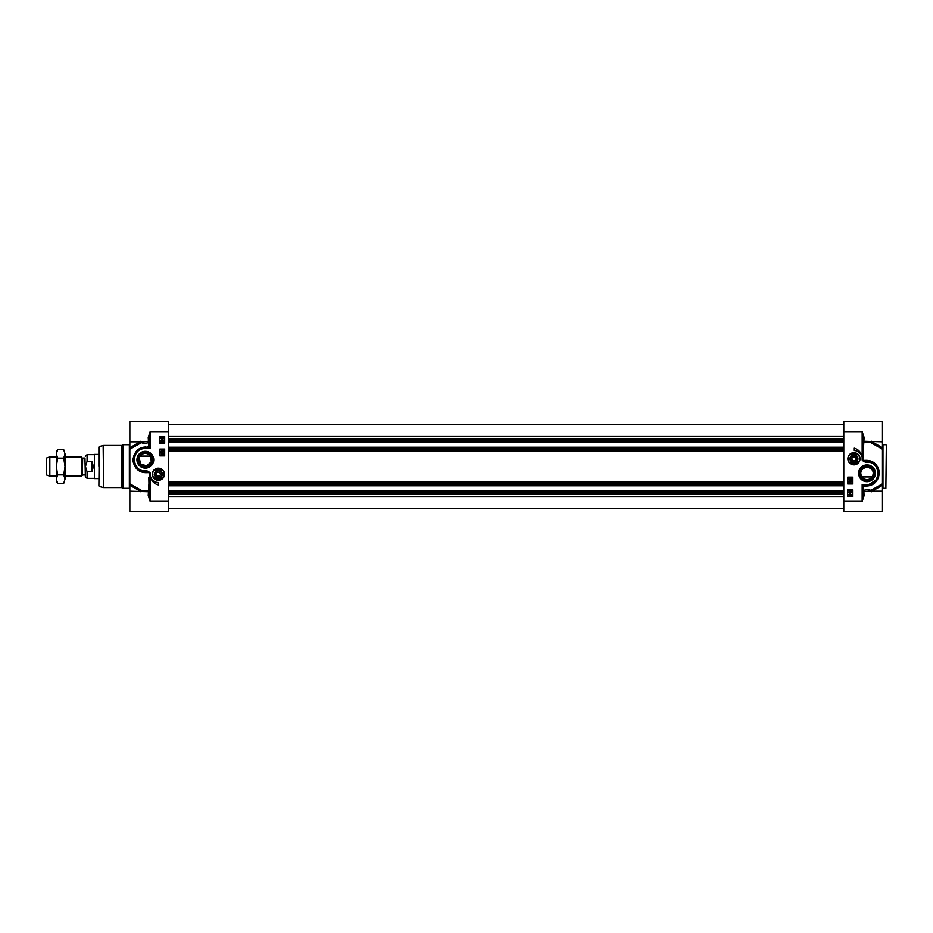 <?xml version="1.0" encoding="UTF-8"?>
<svg xmlns="http://www.w3.org/2000/svg" width="933" height="933" viewBox="0 0 933 933"><rect width="100%" height="100%" fill="white"/><g stroke="black" fill="none" stroke-linecap="round" stroke-linejoin="round"><path stroke-width="1.4" d="M852.82 460.692L851.712 458.756L852.82 456.832L855.06 456.832L856.179 458.756L855.06 460.692L852.82 460.692M857.334 458.756A3.382 3.382 0 0 1 852.249 461.695A3.382 3.382 0 0 1 852.249 455.829A3.382 3.382 0 0 1 857.334 458.756M850.091 490.373L849.1 490.851L851.083 490.851L850.091 491.329L851.083 490.851M851.083 492.729L850.593 492.239L850.581 493.219L851.083 492.729M849.31 494.42L850.686 495.656L850.068 495.808M850.954 479.014L850.476 478.524L850.464 479.504L850.954 479.014M857.625 458.756A3.685 3.685 0 0 0 853.94 455.071A3.685 3.685 0 0 0 850.255 458.756A3.685 3.685 0 0 0 853.94 462.453A3.685 3.685 0 0 0 857.625 458.756M850.091 491.329L849.1 490.851M850.581 493.219L850.593 492.239M849.473 494.292L850.849 495.516L849.473 494.292M850.464 479.504L850.476 478.524M872.133 476.915L861.87 476.915C859.421 472.04 861.136 468.728 867.014 466.978C872.88 468.751 874.583 472.063 872.133 476.915M849.951 458.756A3.989 3.989 0 0 1 855.934 455.304A3.989 3.989 0 0 1 855.934 462.22A3.989 3.989 0 0 1 849.951 458.756M886.35 466.5L886.35 445.216L886.35 466.5M851.328 490.851L850.091 491.644L848.855 490.851L850.091 490.058L851.328 490.851L850.091 490.058L848.855 490.851L850.091 491.644M849.485 492.029L851.328 492.729L849.473 493.429L848.855 492.729L849.485 492.029L851.328 492.729M849.24 494.082L851.328 494.968L851.246 496.158L848.82 494.968L849.24 494.082M849.357 478.314L851.199 479.014L850.453 479.807L848.727 479.014L850.464 478.221M851.199 480.647L848.703 479.947L851.199 480.647M850.453 481.358L848.972 481.86L849.357 482.594L848.727 481.86L849.357 481.16L851.199 481.848L850.523 482.618L850.453 481.358L850.954 481.848M867.002 479.562A6.286 6.286 0 0 1 861.556 470.127A6.286 6.286 0 0 1 872.448 470.127A6.286 6.286 0 0 1 867.002 479.562M863.13 486.326L864.098 485.37L863.13 486.326L862.162 484.402L864.098 485.37L863.491 486L864.098 495.598L863.13 495.061L863.13 486.326L866.395 485.988L877.591 479.107M863.491 455.362L863.13 437.939L864.098 437.402L862.792 459.829L865.334 461.182L867.002 461.182L866.395 460.319C873.603 460.529 877.953 464.669 879.457 472.739C878.128 481.346 873.778 485.766 866.395 485.988M864.098 495.598L862.162 501.324L862.162 484.402L867.002 484.402C881.347 485.008 881.347 461.532 867.002 462.15L865.334 462.15L865.334 461.182L871.107 461.893M849.975 493.056L848.855 492.729M850.919 495.866L848.82 494.968M849.357 481.463L849.415 482.291M849.357 482.594L848.727 481.86M851.199 481.848L850.523 482.618M848.144 458.756A5.808 5.808 0 0 1 853.94 452.96A5.808 5.808 0 0 1 859.748 458.756A5.808 5.808 0 0 1 853.94 464.564A5.808 5.808 0 0 1 848.144 458.756A5.808 5.808 0 0 1 853.94 452.96A5.808 5.808 0 0 1 859.748 458.756M868.471 491.166L864.098 491.714A0.968 0.921 180 0 1 863.13 490.793L863.491 490.396C866.85 489.545 869.311 489.533 870.897 490.361L871.504 491.504L882.478 485.23L882.478 511.482L843.782 511.482L843.782 421.518L882.478 421.518L882.478 449.239L870.897 442.639L871.504 441.262M882.478 447.77L871.504 441.496L870.897 442.639L863.13 442.207A0.968 0.921 0 0 1 864.098 441.286L882.478 441.834M878.116 478.046L878.594 476.728M878.804 475.877L879.061 474.197M871.504 491.738L870.897 490.361L882.478 483.761L882.478 485.23M865.334 462.15L862.267 460.424L863.13 455.176M864.098 485.37L867.002 485.37A12.094 12.094 0 0 0 879.096 473.276A12.094 12.094 0 0 0 867.002 461.182A12.094 12.094 0 0 1 879.096 473.276A12.094 12.094 0 0 1 867.002 485.37L867.002 484.402M862.267 460.424L866.395 460.319M843.782 431.676L862.162 431.676L862.162 459.829L862.78 459.712M867.002 480.507A7.231 7.231 0 0 0 874.233 473.276A7.231 7.231 0 0 0 867.002 466.045A7.231 7.231 0 0 0 859.771 473.276A7.231 7.231 0 0 0 867.002 480.507M882.478 448.143L882.478 484.857M843.782 501.324L862.162 501.324L863.13 495.061M864.098 437.402L862.162 431.676L863.13 437.939M852.494 489.72L852.494 496.484L847.654 496.484L847.654 489.72L852.494 489.72M852.494 477.136L852.494 483.912L847.654 483.912L847.654 477.136L852.494 477.136M853.94 448.12A10.251 10.251 0 0 1 861.835 456.447A8.222 8.222 0 0 0 853.94 450.534L853.94 448.12M867.002 481.661A8.397 8.397 0 0 1 859.736 469.077A8.397 8.397 0 0 1 874.268 469.077A8.397 8.397 0 0 1 867.002 481.661M847.864 458.756A6.088 6.088 0 0 1 856.984 453.496A6.088 6.088 0 0 1 856.984 464.028A6.088 6.088 0 0 1 847.864 458.756M878.606 477.626L878.606 476.658M98.886 466.5L98.886 447.035L98.886 466.5M159.496 472.308L160.616 474.244L159.496 476.168L157.269 476.168L156.149 474.244L157.269 472.308L159.496 472.308M154.995 474.244A3.382 3.382 0 0 1 160.079 471.305A3.382 3.382 0 0 1 160.079 477.171A3.382 3.382 0 0 1 154.995 474.244M162.237 442.627L163.053 441.822L161.246 442.149L163.053 441.822L162.237 442.627L161.246 442.149M161.246 440.271L162.225 440.271L161.246 440.271M161.339 437.717L162.855 438.708M161.91 437.239L163.228 438.032M161.374 453.986L162.354 453.974L161.374 453.986M154.691 474.244A3.685 3.685 0 0 0 158.388 477.929A3.685 3.685 0 0 0 162.074 474.244A3.685 3.685 0 0 0 158.388 470.547A3.685 3.685 0 0 0 154.691 474.244M162.249 438.848L161.281 438.02M163.018 438.58L161.642 437.344M140.195 456.085L150.458 456.085L151.333 461.602L146.691 465.87L140.626 463.911L139.25 458.103M162.377 474.244A3.989 3.989 0 0 1 156.394 477.696A3.989 3.989 0 0 1 156.394 470.78A3.989 3.989 0 0 1 162.377 474.244M161.001 442.149L162.237 441.356L163.473 442.149L162.237 442.942L161.001 442.149L162.237 442.942L163.473 442.149L161.257 441.601M162.843 439.571L163.473 440.271L162.843 440.971L161.001 440.271L162.843 439.571L163.473 440.271L162.843 440.971L161.001 440.271M163.088 438.918L161.001 438.032L161.082 436.842L163.508 438.032L163.088 438.918M162.96 454.686L161.129 453.986L162.972 453.286L163.59 453.986L162.482 454.324M161.129 452.353L163.625 453.053L161.129 452.353M161.876 451.642L163.357 451.14L162.972 450.406L163.59 451.14L161.887 451.969L161.129 451.152L161.806 450.382L161.374 451.152L162.319 450.966M145.326 453.438A6.286 6.286 0 0 1 150.773 462.873A6.286 6.286 0 0 1 139.88 462.873A6.286 6.286 0 0 1 145.326 453.438M149.198 446.674L148.23 447.63L149.198 446.674L150.166 448.598L148.23 447.63L148.825 447L148.23 437.402L149.198 437.939L149.198 446.674L143.915 447.723M122.036 487.667L122.036 445.333L123.074 444.738L123.074 488.262L121.558 487.539L121.558 445.461L103.656 445.461L103.656 487.539L103.155 445.531L99.248 446.569L98.886 485.965M148.825 477.638L149.198 495.061L148.23 495.598L149.537 473.171L146.994 471.818L145.326 471.818L145.933 472.681C138.725 472.471 134.375 468.331 132.871 460.261C134.2 451.654 138.55 447.234 145.933 447.012M148.23 437.402L150.166 431.676L150.166 448.598L145.326 448.598C130.982 447.992 130.982 471.468 145.326 470.85L146.994 470.85L146.994 471.818L141.221 471.107M161.747 439.478L162.354 439.944M161.409 437.134L162.249 436.866M162.482 453.648L163.59 453.986M161.129 453.986L161.864 453.193M162.972 451.84L161.129 451.152M164.185 474.244A5.808 5.808 0 0 1 158.388 480.04A5.808 5.808 0 0 1 152.58 474.244A5.808 5.808 0 0 1 158.388 468.436A5.808 5.808 0 0 1 164.185 474.244A5.808 5.808 0 0 1 158.388 480.04A5.808 5.808 0 0 1 152.58 474.244M143.857 441.834L148.23 441.286A0.968 0.921 -0 0 1 149.198 442.207L148.825 442.604C145.478 443.455 143.017 443.467 141.431 442.639L140.825 441.496L129.85 447.77L129.85 421.518L168.546 421.518L168.546 511.482L129.85 511.482L129.85 483.761L141.431 490.361L140.825 491.738M129.85 485.23L140.825 491.504L141.431 490.361L149.198 490.793A0.968 0.921 180 0 1 148.23 491.714L129.85 491.166M135.728 452.365L133.734 456.272M133.512 457.123L133.267 458.803M140.825 441.262L141.431 442.639L129.85 449.239L129.85 447.77M146.994 470.85L150.061 472.576L149.198 477.824M148.23 447.63L145.326 447.63A12.094 12.094 0 0 0 133.232 459.724A12.094 12.094 0 0 0 145.326 471.818A12.094 12.094 0 0 1 133.232 459.724A12.094 12.094 0 0 1 145.326 447.63L145.326 448.598M150.061 472.576L145.933 472.681M168.546 501.324L150.166 501.324L150.166 473.171L149.548 473.288M145.326 452.493A7.231 7.231 0 0 0 138.096 459.724A7.231 7.231 0 0 0 145.326 466.955A7.231 7.231 0 0 0 152.557 459.724A7.231 7.231 0 0 0 145.326 452.493M129.85 484.25L129.85 449.111M129.85 483.761L129.85 484.857M129.85 452.715L129.85 456.47M168.546 431.676L150.166 431.676L149.198 437.939M148.23 495.598L150.166 501.324L149.198 495.061M159.835 443.28L159.835 436.516L164.674 436.516L164.674 443.28L159.835 443.28M159.835 455.864L159.835 449.088L164.674 449.088L164.674 455.864L159.835 455.864M158.388 484.88A10.251 10.251 0 0 1 150.493 476.553A8.222 8.222 0 0 0 158.388 482.466L158.388 484.88M145.326 451.339A8.397 8.397 0 0 1 152.592 463.923A8.397 8.397 0 0 1 138.061 463.923A8.397 8.397 0 0 1 145.326 451.339M164.465 474.244A6.088 6.088 0 0 1 155.344 479.504A6.088 6.088 0 0 1 155.344 468.972A6.088 6.088 0 0 1 164.465 474.244M98.886 454.406L94.466 454.406L94.466 478.594L98.886 478.594M94.466 454.406L94.466 478.594M93.323 466.5L92.122 471.713L87.084 471.713L85.428 466.5L87.084 461.287L92.122 461.287L93.323 466.5M85.346 466.5L85.346 476.611L85.346 466.5M92.122 461.287L92.122 471.713M85.346 475.352L84.961 458.033L82.664 458.033L82.337 475.154L81.742 456.832L81.742 476.168L65.03 476.168M56.318 456.832L49.834 456.832L49.834 476.168L56.318 476.168M49.834 456.832L46.65 457.986L46.65 475.014L49.834 476.168M168.546 442.219L843.782 442.219M843.782 447.245L168.546 447.245M168.546 485.755L843.782 485.755M843.782 490.781L168.546 490.781M57.624 449.741L56.318 453.928L57.624 458.126L56.318 466.5L57.624 474.874L56.318 479.072L57.624 483.259L56.318 481.008L56.318 451.992L57.624 449.741L63.736 449.741L65.03 453.928L63.736 449.741M65.03 466.5L65.03 453.928L63.736 458.126L65.03 466.5L63.736 474.874L65.03 479.072L65.03 466.5M63.736 483.259L65.03 479.072L63.736 483.259L57.624 483.259M57.624 458.126L63.736 458.126M57.624 474.874L63.736 474.874M859.456 458.756C861.416 465.31 846.464 465.31 848.424 458.756C846.464 452.213 861.416 452.213 859.456 458.756M885.872 444.738L882.968 444.738L882.968 488.262L885.872 488.262L886.35 445.216M867.002 462.15L867.002 461.182M877.661 478.979L877.661 479.585M878.245 477.719L878.245 478.477M152.872 474.244C150.913 467.69 165.864 467.69 163.893 474.244C165.864 480.787 150.913 480.787 152.872 474.244M123.074 488.262L129.36 488.262L129.36 444.738L123.074 444.738M145.326 470.85L145.326 471.818M134.667 454.021L134.667 453.415M87.084 471.713L87.084 478.349L85.346 476.611M94.058 454.651L87.084 454.651L87.084 461.287M168.546 436.178L843.782 436.178M168.546 438.697L843.782 438.697M168.546 440.189L843.782 440.189M843.782 439.513L168.546 439.513M168.546 449.718L843.782 449.718M843.782 449.274L168.546 449.274M843.782 451.024L168.546 451.024M168.546 481.976L843.782 481.976M843.782 483.282L168.546 483.282M168.546 483.726L843.782 483.726M168.546 493.487L843.782 493.487M843.782 492.811L168.546 492.811M168.546 496.822L843.782 496.822M843.782 494.303L168.546 494.303M168.546 440.668L843.782 440.668M843.782 448.796L168.546 448.796M168.546 484.204L843.782 484.204M843.782 492.332L168.546 492.332M168.546 442.02L843.782 442.02M843.782 447.443L168.546 447.443M168.546 485.557L843.782 485.557M843.782 490.98L168.546 490.98M878.968 475.072L878.513 476.973M876.658 480.553L875.749 481.626M868.25 491.166L882.478 491.166M99.248 486.431L103.155 487.469M121.558 487.539L103.656 487.539M133.361 457.928L133.816 456.027M135.67 452.447L136.58 451.374M144.067 441.834L129.85 441.834M94.058 478.349L87.084 478.349M87.084 454.651L85.346 456.389M84.961 474.967L82.664 474.967M82.337 475.154L81.742 476.168M81.742 456.832L65.03 456.832M843.782 424.608L168.546 424.608M843.782 508.392L168.546 508.392"/></g></svg>
